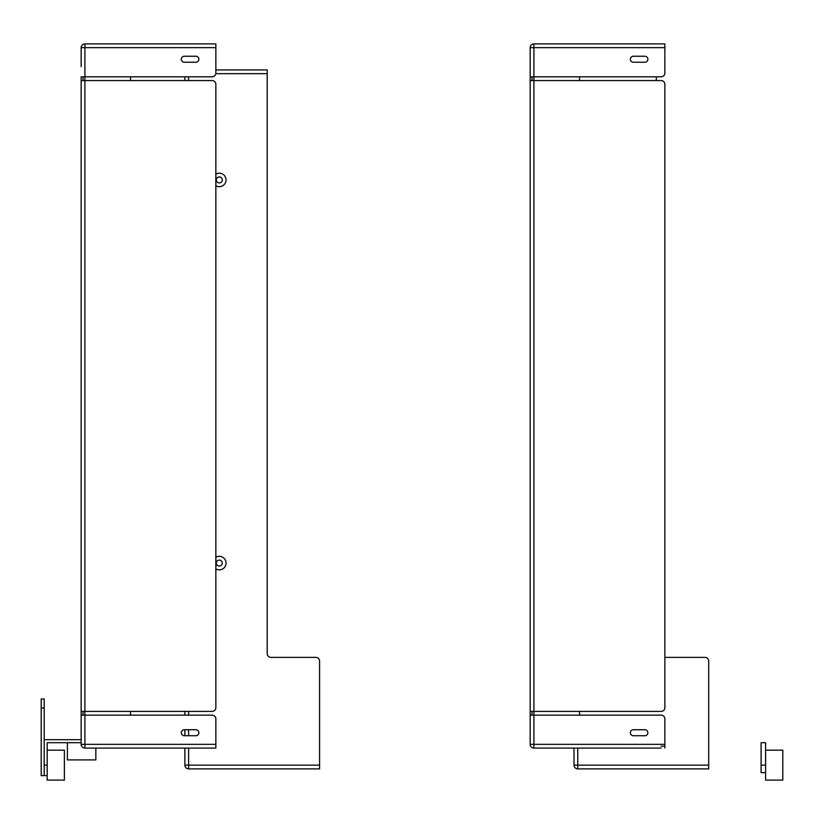 <?xml version="1.0" encoding="UTF-8"?>
<svg xmlns="http://www.w3.org/2000/svg" width="824" height="824" viewBox="0 0 824 824"><rect width="100%" height="100%" fill="white"/><g stroke="black" fill="none" stroke-linecap="round" stroke-linejoin="round"><path stroke-width="1.24" d="M765.589 742.692L765.589 772.624L761.098 772.624L761.098 742.692L765.589 742.692M765.589 772.624L765.589 780.101L782.8 780.101L782.8 750.17L765.589 750.17M765.589 765.136L761.098 765.136M81.164 739.694L44.197 739.694L44.197 765.136L47.184 765.136L47.184 742.692L81.164 742.692M67.393 742.692L67.393 759.903L95.831 759.903L95.831 748.079M47.184 765.136L47.184 780.101L64.396 780.101L64.396 750.17L47.184 750.17M47.184 775.621L44.197 775.621L44.197 765.136M44.197 739.694L44.197 698.989L41.2 698.989L41.2 775.621L44.197 775.621M664.865 657.377L704.973 657.377A3.739 3.739 0 0 1 708.712 661.116L708.712 768.885L577.758 768.885A3.739 3.739 0 0 1 574.019 765.136L574.019 748.079M656.326 76.817L656.326 80.567M577.758 768.885L577.758 765.136L574.019 765.136M215.857 568.879A6.736 6.736 0 0 0 224.447 558.734A6.736 6.736 0 0 0 215.857 557.302M222.295 563.091A2.997 2.997 0 0 1 217.804 565.676A2.997 2.997 0 0 1 217.804 560.495A2.997 2.997 0 0 1 222.295 563.091M215.857 185.73A6.736 6.736 0 0 0 224.447 175.594A6.736 6.736 0 0 0 215.857 174.152M222.295 179.941A2.997 2.997 0 0 1 217.804 182.537A2.997 2.997 0 0 1 217.804 177.345A2.997 2.997 0 0 1 222.295 179.941M215.857 69.937L267.192 69.937L267.192 653.638A3.739 3.739 0 0 0 270.942 657.377L315.839 657.377A3.739 3.739 0 0 1 319.578 661.116L319.578 768.885L188.624 768.885A3.739 3.739 0 0 1 184.885 765.136L184.885 748.079M267.192 653.638A3.739 3.739 0 0 0 270.942 657.377M184.885 735.729L184.885 729.745M184.885 715.15L184.885 711.411M184.885 80.567L184.885 76.817M188.624 768.885L188.624 765.136L184.885 765.136M633.337 56.238L644.883 56.238A2.997 2.997 0 0 1 647.88 59.235A2.997 2.997 0 0 1 644.883 62.233L633.337 62.233A2.997 2.997 0 0 1 630.35 59.235A2.997 2.997 0 0 1 633.337 56.238M633.337 729.745L644.883 729.745A2.997 2.997 0 0 1 647.88 732.732A2.997 2.997 0 0 1 644.883 735.729L633.337 735.729A2.997 2.997 0 0 1 630.35 732.732A2.997 2.997 0 0 1 633.337 729.745M616.218 748.079L612.479 748.079M533.901 748.079L533.901 715.15L530.162 715.15L530.162 744.34A3.739 3.739 0 0 0 533.901 748.079L661.116 748.079M661.116 746.204L664.865 746.204M664.865 47.638L533.901 47.638L533.901 43.899L664.865 43.899L664.865 73.079A3.739 3.739 0 0 1 661.116 76.817L533.901 76.817L533.901 47.638L530.162 47.638L530.162 76.817L533.901 76.817L533.901 80.567L530.162 80.567L530.162 76.817M530.162 715.15L530.162 80.567M532.036 711.411L532.036 715.15M532.036 76.817L532.036 80.567M533.901 43.899A3.739 3.739 0 0 0 530.162 47.638A3.739 3.739 0 0 1 533.901 43.899M664.865 748.079L664.865 744.34L530.162 744.34M530.162 711.411L533.901 711.411L533.901 715.15L661.116 715.15A3.739 3.739 0 0 1 664.865 718.889L664.865 744.34M533.901 711.411L661.116 711.411A3.739 3.739 0 0 0 664.865 707.672L664.865 84.305A3.739 3.739 0 0 0 661.116 80.567L533.901 80.567L533.901 711.411M579.55 715.15L579.55 711.411M579.55 80.567L579.55 76.817M184.339 56.238L195.885 56.238A2.997 2.997 0 0 1 198.872 59.235A2.997 2.997 0 0 1 195.885 62.233L184.339 62.233A2.997 2.997 0 0 1 181.342 59.235A2.997 2.997 0 0 1 184.339 56.238M184.339 729.745L195.885 729.745A2.997 2.997 0 0 1 198.872 732.732A2.997 2.997 0 0 1 195.885 735.729L184.339 735.729A2.997 2.997 0 0 1 181.342 732.732A2.997 2.997 0 0 1 184.339 729.745M215.857 744.34L84.903 744.34L84.903 715.15L212.118 715.15A3.739 3.739 0 0 1 215.857 718.889L215.857 748.079L84.903 748.079A3.739 3.739 0 0 1 81.164 744.34A3.739 3.739 0 0 0 84.903 748.079L84.903 744.34L81.164 744.34L81.164 76.817L212.118 76.817A3.739 3.739 0 0 0 215.857 73.079L215.857 47.638L81.164 47.638L81.164 66.641M81.164 711.411L212.118 711.411A3.739 3.739 0 0 0 215.857 707.672L215.857 84.305A3.739 3.739 0 0 0 212.118 80.567L84.903 80.567L84.903 43.899L215.857 43.899L215.857 47.638M83.028 711.411L83.028 715.15M83.028 76.817L83.028 80.567M81.164 62.902L81.164 47.638A3.739 3.739 0 0 1 84.903 43.899A3.739 3.739 0 0 0 81.164 47.638M81.164 80.567L84.903 80.567L84.903 715.15L81.164 715.15L81.164 725.326M130.553 715.15L130.553 711.411M130.553 80.567L130.553 76.817M44.197 707.971L41.2 707.971M577.758 748.079L577.758 765.136L708.712 765.136M188.624 748.079L188.624 765.136L319.578 765.136M267.192 73.676L215.816 73.676M188.624 76.817L188.624 80.567M188.624 711.411L188.624 715.15M188.624 729.745L188.624 735.729"/></g></svg>
